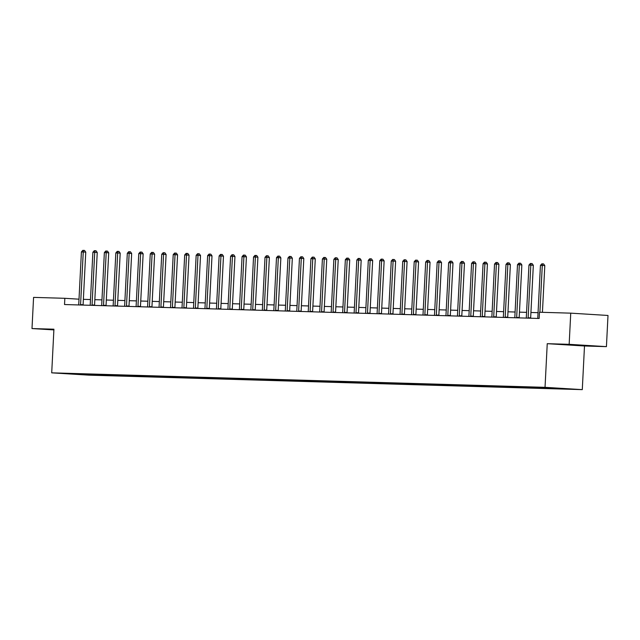 <?xml version="1.0" encoding="UTF-8"?>
<svg xmlns="http://www.w3.org/2000/svg" width="640" height="640" viewBox="0 0 640 640"><rect width="100%" height="100%" fill="white"/><g stroke="black" fill="none" stroke-linecap="round" stroke-linejoin="round"><path stroke-width="0.96" d="M568.536 344.664L586.12 345.64L568.536 344.664M53.904 329.552L52.304 329.552L53.896 329.72M606.424 346.64L569.16 344.328L547.24 343.68L584.496 345.992L606.424 346.64L608 315.464L570.744 313.152L539.48 312.24L539.16 318.472L64.528 304.536L64.84 298.304L33.576 297.384L32 328.56L53.888 329.912M584.496 345.992L582.288 389.632L88.968 375.152L51.712 372.84L545.032 387.328L582.288 389.632M80.424 374.544L568.888 388.88L537.4 387.336L73.944 373.736L65.112 373.592L80.424 374.544L80.328 373.984M551.968 388.384L551.6 387.872M544.904 388.176L544.536 387.672M540.488 388.048L540.096 387.504M533.424 387.84L533.056 387.328M529.016 387.712L528.624 387.168M521.952 387.504L521.584 386.992M517.536 387.376L517.144 386.832M510.472 387.168L510.104 386.656M506.064 387.04L505.672 386.496M499 386.832L498.632 386.32M494.584 386.704L494.192 386.16M487.52 386.496L487.152 385.984M483.112 386.368L482.72 385.824M476.048 386.16L475.68 385.648M471.632 386.024L471.24 385.488M464.568 385.824L464.2 385.312M460.16 385.688L459.768 385.144M453.096 385.48L452.728 384.976M448.68 385.352L448.288 384.808M441.616 385.144L441.248 384.64M437.208 385.016L436.816 384.472M430.144 384.808L429.776 384.296M425.728 384.68L425.336 384.136M418.664 384.472L418.296 383.96M414.256 384.344L413.864 383.8M407.192 384.136L406.824 383.624M402.776 384.008L402.384 383.464M395.712 383.8L395.344 383.288M391.304 383.672L390.912 383.128M384.24 383.464L383.872 382.952M379.824 383.336L379.432 382.792M372.76 383.128L372.392 382.616M368.352 382.992L367.96 382.456M361.288 382.792L360.92 382.28M356.872 382.656L356.48 382.112M349.808 382.448L349.44 381.944M345.4 382.32L345.008 381.776M338.336 382.112L337.968 381.6M333.92 381.984L333.528 381.44M326.856 381.776L326.488 381.264M322.448 381.648L322.056 381.104M315.384 381.44L315.016 380.928M310.968 381.312L310.576 380.768M303.904 381.104L303.536 380.592M299.496 380.976L299.104 380.432M292.432 380.768L292.064 380.256M288.016 380.64L287.624 380.096M280.952 380.432L280.584 379.92M276.544 380.304L276.152 379.76M269.48 380.096L269.112 379.584M265.064 379.96L264.672 379.424M258 379.752L257.632 379.248M253.592 379.624L253.2 379.08M246.528 379.416L246.16 378.912M242.112 379.288L241.72 378.744M235.048 379.08L234.68 378.568M230.64 378.952L230.248 378.408M223.576 378.744L223.208 378.232M219.16 378.616L218.768 378.072M212.096 378.408L211.728 377.896M207.688 378.28L207.296 377.736M200.624 378.072L200.256 377.56M196.208 377.944L195.816 377.4M189.144 377.736L188.776 377.224M184.736 377.608L184.344 377.064M177.672 377.4L177.304 376.888M173.256 377.264L172.864 376.728M166.2 377.064L165.832 376.552M161.784 376.928L161.392 376.384M154.72 376.72L154.352 376.216M150.304 376.592L149.912 376.048M143.248 376.384L142.88 375.88M138.832 376.256L138.44 375.712M131.768 376.048L131.4 375.536M127.352 375.92L126.96 375.376M120.296 375.712L119.928 375.2M115.88 375.584L115.488 375.04M108.816 375.376L108.448 374.864M104.4 375.248L104.008 374.704M97.344 375.04L96.976 374.528M92.928 374.912L92.536 374.368M569.16 344.328L570.744 313.152M547.24 343.68L545.032 387.328M51.712 372.84L53.92 329.2L32 328.56M79.008 299.184L64.84 298.304M538.048 312.688L530.936 312.48M526.576 312.352L519.456 312.144M515.096 312.016L507.984 311.808M503.624 311.68L496.504 311.464M492.144 311.336L485.032 311.128M480.672 311L473.552 310.792M469.192 310.664L462.08 310.456M457.72 310.328L450.6 310.12M446.24 309.992L439.128 309.784M434.768 309.656L427.648 309.448M423.288 309.32L416.176 309.112M411.816 308.984L404.696 308.776M400.336 308.648L393.224 308.432M388.864 308.304L381.744 308.096M377.384 307.968L370.272 307.76M365.912 307.632L358.792 307.424M354.432 307.296L347.32 307.088M342.96 306.96L335.84 306.752M331.48 306.624L324.368 306.416M320.008 306.288L312.888 306.08M308.528 305.952L301.416 305.744M297.056 305.616L289.936 305.4M285.576 305.272L278.464 305.064M274.104 304.936L266.984 304.728M262.624 304.6L255.512 304.392M251.152 304.264L244.032 304.056M239.672 303.928L232.56 303.72M228.2 303.592L221.08 303.384M216.72 303.256L209.608 303.048M205.248 302.92L198.128 302.704M193.768 302.576L186.656 302.368M182.296 302.24L175.176 302.032M170.816 301.904L163.704 301.696M159.344 301.568L152.224 301.36M147.864 301.232L140.752 301.024M136.392 300.896L129.272 300.688M124.912 300.56L117.8 300.352M113.44 300.224L106.32 300.016M101.96 299.888L94.848 299.672M90.488 299.544L83.368 299.336M556.376 388.512L556.072 388.088M96.6 375.136L96.632 374.52M108.08 375.472L108.112 374.856M119.552 375.808L119.584 375.192M131.032 376.152L131.064 375.528M142.504 376.488L142.536 375.864M153.984 376.824L154.016 376.2M165.456 377.16L165.488 376.544M176.936 377.496L176.968 376.88M188.408 377.832L188.44 377.216M199.888 378.168L199.92 377.552M211.36 378.504L211.392 377.888M222.84 378.84L222.872 378.224M234.312 379.184L234.344 378.56M245.792 379.52L245.824 378.896M257.264 379.856L257.296 379.232M268.744 380.192L268.776 379.576M280.216 380.528L280.248 379.912M291.696 380.864L291.728 380.248M303.168 381.2L303.2 380.584M314.648 381.536L314.68 380.92M326.12 381.872L326.152 381.256M337.6 382.216L337.632 381.592M349.072 382.552L349.104 381.928M360.552 382.888L360.584 382.264M372.024 383.224L372.056 382.608M383.504 383.56L383.536 382.944M394.976 383.896L395.008 383.28M406.456 384.232L406.488 383.616M417.928 384.568L417.96 383.952M429.408 384.912L429.44 384.288M440.88 385.248L440.912 384.624M452.36 385.584L452.384 384.96M463.832 385.92L463.864 385.304M475.312 386.256L475.336 385.64M486.784 386.592L486.816 385.976M498.264 386.928L498.288 386.312M509.736 387.264L509.768 386.648M521.216 387.6L521.24 386.984M532.688 387.944L532.72 387.32M544.168 388.28L544.192 387.656M555.64 388.616L555.672 388.064M80.576 304.6L83.096 304.752L85.76 252.136L83.248 251.976L80.576 304.6A1.248 0.736 -86.5 0 0 80.6 305.008M81.408 251.92L82.792 250.368L83.528 250.384L83.248 251.976L81.408 251.92L78.736 304.544A1.248 0.736 -86.5 0 1 78.68 304.952M83.528 250.384L84.536 250.448L85.76 252.136M92.056 304.936L94.568 305.088L97.24 252.472L94.72 252.312L92.056 304.936A1.248 0.736 -86.5 0 0 92.072 305.344M92.88 252.256L94.272 250.704L95.008 250.72L94.72 252.312L92.88 252.256L90.216 304.88A1.248 0.736 -86.5 0 1 90.152 305.288M95.008 250.72L96.016 250.784L97.24 252.472M103.528 305.272L106.048 305.424L108.712 252.808L106.2 252.648L103.528 305.272A1.248 0.736 -86.5 0 0 103.552 305.68M104.36 252.6L105.744 251.04L106.48 251.064L106.2 252.648L104.36 252.6L101.688 305.216A1.248 0.736 -86.5 0 1 101.632 305.624M106.48 251.064L107.488 251.12L108.712 252.808M115.008 305.608L117.52 305.76L120.192 253.144L117.672 252.984L115.008 305.608A1.248 0.736 -86.5 0 0 115.024 306.016M115.832 252.936L117.224 251.376L117.96 251.4L117.672 252.984L115.832 252.936L113.168 305.552A1.248 0.736 -86.5 0 1 113.104 305.96M117.96 251.4L118.968 251.456L120.192 253.144M126.48 305.944L129 306.104L131.664 253.48L129.152 253.328L126.48 305.944A1.248 0.736 -86.5 0 0 126.504 306.352M127.312 253.272L128.696 251.712L129.432 251.736L129.152 253.328L127.312 253.272L124.64 305.888A1.248 0.736 -86.5 0 1 124.584 306.296M129.432 251.736L130.44 251.8L131.664 253.48M137.96 306.28L140.472 306.44L143.144 253.816L140.624 253.664L137.96 306.28A1.248 0.736 -86.5 0 0 137.976 306.696M138.784 253.608L140.176 252.048L140.912 252.072L140.624 253.664L138.784 253.608L136.12 306.224A1.248 0.736 -86.5 0 1 136.056 306.64M140.912 252.072L141.92 252.136L143.144 253.816M149.432 306.616L151.952 306.776L154.616 254.152L152.096 254L149.432 306.616A1.248 0.736 -86.5 0 0 149.456 307.032M150.264 253.944L151.648 252.384L152.384 252.408L152.096 254L150.264 253.944L147.592 306.56A1.248 0.736 -86.5 0 1 147.536 306.976M152.384 252.408L153.392 252.472L154.616 254.152M160.912 306.952L163.424 307.112L166.096 254.488L163.576 254.336L160.912 306.952A1.248 0.736 -86.5 0 0 160.928 307.368M161.736 254.28L163.128 252.72L163.864 252.744L163.576 254.336L161.736 254.28L159.072 306.904A1.248 0.736 -86.5 0 1 159.008 307.312M163.864 252.744L164.872 252.808L166.096 254.488M172.384 307.288L174.904 307.448L177.568 254.832L175.048 254.672L172.384 307.288A1.248 0.736 -86.5 0 0 172.408 307.704M173.216 254.616L174.6 253.064L175.336 253.08L175.048 254.672L173.216 254.616L170.544 307.24A1.248 0.736 -86.5 0 1 170.488 307.648M175.336 253.08L176.344 253.144L177.568 254.832M183.864 307.632L186.376 307.784L189.048 255.168L186.528 255.008L183.864 307.632A1.248 0.736 -86.5 0 0 183.88 308.04M184.688 254.952L186.08 253.4L186.816 253.416L186.528 255.008L184.688 254.952L182.024 307.576A1.248 0.736 -86.5 0 1 181.96 307.984M186.816 253.416L187.824 253.48L189.048 255.168M195.336 307.968L197.856 308.12L200.52 255.504L198 255.344L195.336 307.968A1.248 0.736 -86.5 0 0 195.36 308.376M196.168 255.296L197.552 253.736L198.288 253.752L198 255.344L196.168 255.296L193.496 307.912A1.248 0.736 -86.5 0 1 193.44 308.32M198.288 253.752L199.296 253.816L200.52 255.504M206.816 308.304L209.328 308.456L212 255.84L209.48 255.68L206.816 308.304A1.248 0.736 -86.5 0 0 206.832 308.712M207.64 255.632L209.032 254.072L209.768 254.096L209.48 255.68L207.64 255.632L204.976 308.248A1.248 0.736 -86.5 0 1 204.912 308.656M209.768 254.096L210.776 254.152L212 255.84M218.288 308.64L220.808 308.792L223.472 256.176L220.952 256.024L218.288 308.64A1.248 0.736 -86.5 0 0 218.312 309.048M219.12 255.968L220.504 254.408L221.24 254.432L220.952 256.024L219.12 255.968L216.448 308.584A1.248 0.736 -86.5 0 1 216.392 308.992M221.24 254.432L222.248 254.496L223.472 256.176M229.768 308.976L232.28 309.136L234.952 256.512L232.432 256.36L229.768 308.976A1.248 0.736 -86.5 0 0 229.784 309.384M230.592 256.304L231.984 254.744L232.72 254.768L232.432 256.36L230.592 256.304L227.928 308.92A1.248 0.736 -86.5 0 1 227.864 309.328M232.72 254.768L233.728 254.832L234.952 256.512M241.24 309.312L243.76 309.472L246.424 256.848L243.904 256.696L241.24 309.312A1.248 0.736 -86.5 0 0 241.264 309.728M242.072 256.64L243.456 255.08L244.192 255.104L243.904 256.696L242.072 256.64L239.4 309.256A1.248 0.736 -86.5 0 1 239.344 309.672M244.192 255.104L245.2 255.168L246.424 256.848M252.72 309.648L255.232 309.808L257.904 257.184L255.384 257.032L252.72 309.648A1.248 0.736 -86.5 0 0 252.736 310.064M253.544 256.976L254.936 255.416L255.672 255.44L255.384 257.032L253.544 256.976L250.88 309.6A1.248 0.736 -86.5 0 1 250.816 310.008M255.672 255.44L256.68 255.504L257.904 257.184M264.192 309.984L266.712 310.144L269.376 257.52L266.856 257.368L264.192 309.984A1.248 0.736 -86.5 0 0 264.216 310.4M265.024 257.312L266.408 255.752L267.144 255.776L266.856 257.368L265.024 257.312L262.352 309.936A1.248 0.736 -86.5 0 1 262.296 310.344M267.144 255.776L268.152 255.84L269.376 257.52M275.672 310.32L278.184 310.48L280.856 257.864L278.336 257.704L275.672 310.32A1.248 0.736 -86.5 0 0 275.688 310.736M276.496 257.648L277.888 256.096L278.624 256.112L278.336 257.704L276.496 257.648L273.832 310.272A1.248 0.736 -86.5 0 1 273.768 310.68M278.624 256.112L279.632 256.176L280.856 257.864M287.144 310.664L289.664 310.816L292.328 258.2L289.808 258.04L287.144 310.664A1.248 0.736 -86.5 0 0 287.168 311.072M287.976 257.984L289.36 256.432L290.096 256.448L289.808 258.04L287.976 257.984L285.304 310.608A1.248 0.736 -86.5 0 1 285.248 311.016M290.096 256.448L291.104 256.512L292.328 258.2M298.624 311L301.136 311.152L303.808 258.536L301.288 258.376L298.624 311A1.248 0.736 -86.5 0 0 298.64 311.408M299.448 258.328L300.84 256.768L301.576 256.792L301.288 258.376L299.448 258.328L296.784 310.944A1.248 0.736 -86.5 0 1 296.72 311.352M301.576 256.792L302.576 256.848L303.808 258.536M310.096 311.336L312.616 311.488L315.28 258.872L312.76 258.712L310.096 311.336A1.248 0.736 -86.5 0 0 310.12 311.744M310.928 258.664L312.312 257.104L313.048 257.128L312.76 258.712L310.928 258.664L308.256 311.28A1.248 0.736 -86.5 0 1 308.2 311.688M313.048 257.128L314.056 257.184L315.28 258.872M321.576 311.672L324.088 311.824L326.76 259.208L324.24 259.056L321.576 311.672A1.248 0.736 -86.5 0 0 321.592 312.08M322.4 259L323.792 257.44L324.528 257.464L324.24 259.056L322.4 259L319.736 311.616A1.248 0.736 -86.5 0 1 319.672 312.024M324.528 257.464L325.528 257.528L326.76 259.208M333.048 312.008L335.568 312.168L338.232 259.544L335.712 259.392L333.048 312.008A1.248 0.736 -86.5 0 0 333.072 312.424M333.88 259.336L335.264 257.776L336 257.8L335.712 259.392L333.88 259.336L331.208 311.952A1.248 0.736 -86.5 0 1 331.152 312.36M336 257.8L337.008 257.864L338.232 259.544M344.528 312.344L347.04 312.504L349.712 259.88L347.192 259.728L344.528 312.344A1.248 0.736 -86.5 0 0 344.544 312.76M345.352 259.672L346.744 258.112L347.48 258.136L347.192 259.728L345.352 259.672L342.688 312.288A1.248 0.736 -86.5 0 1 342.624 312.704M347.48 258.136L348.48 258.2L349.712 259.88M356 312.68L358.52 312.84L361.184 260.216L358.664 260.064L356 312.68A1.248 0.736 -86.5 0 0 356.024 313.096M356.832 260.008L358.216 258.448L358.952 258.472L358.664 260.064L356.832 260.008L354.16 312.632A1.248 0.736 -86.5 0 1 354.104 313.04M358.952 258.472L359.96 258.536L361.184 260.216M367.48 313.016L369.992 313.176L372.664 260.56L370.144 260.4L367.48 313.016A1.248 0.736 -86.5 0 0 367.496 313.432M368.304 260.344L369.696 258.792L370.432 258.808L370.144 260.4L368.304 260.344L365.64 312.968A1.248 0.736 -86.5 0 1 365.576 313.376M370.432 258.808L371.432 258.872L372.664 260.56M378.952 313.36L381.472 313.512L384.136 260.896L381.616 260.736L378.952 313.36A1.248 0.736 -86.5 0 0 378.976 313.768M379.784 260.68L381.168 259.128L381.904 259.144L381.616 260.736L379.784 260.68L377.112 313.304A1.248 0.736 -86.5 0 1 377.056 313.712M381.904 259.144L382.912 259.208L384.136 260.896M390.432 313.696L392.944 313.848L395.616 261.232L393.096 261.072L390.432 313.696A1.248 0.736 -86.5 0 0 390.448 314.104M391.256 261.016L392.648 259.464L393.384 259.48L393.096 261.072L391.256 261.016L388.592 313.64A1.248 0.736 -86.5 0 1 388.528 314.048M393.384 259.48L394.384 259.544L395.616 261.232M401.904 314.032L404.424 314.184L407.088 261.568L404.568 261.408L401.904 314.032A1.248 0.736 -86.5 0 0 401.928 314.44M402.728 261.36L404.12 259.8L404.856 259.824L404.568 261.408L402.728 261.36L400.064 313.976A1.248 0.736 -86.5 0 1 400.008 314.384M404.856 259.824L405.864 259.88L407.088 261.568M413.384 314.368L415.896 314.52L418.568 261.904L416.048 261.744L413.384 314.368A1.248 0.736 -86.5 0 0 413.4 314.776M414.208 261.696L415.6 260.136L416.336 260.16L416.048 261.744L414.208 261.696L411.544 314.312A1.248 0.736 -86.5 0 1 411.48 314.72M416.336 260.16L417.336 260.216L418.568 261.904M424.856 314.704L427.376 314.864L430.04 262.24L427.52 262.088L424.856 314.704A1.248 0.736 -86.5 0 0 424.88 315.112M425.68 262.032L427.072 260.472L427.808 260.496L427.52 262.088L425.68 262.032L423.016 314.648A1.248 0.736 -86.5 0 1 422.96 315.056M427.808 260.496L428.816 260.56L430.04 262.24M436.336 315.04L438.848 315.2L441.52 262.576L439 262.424L436.336 315.04A1.248 0.736 -86.5 0 0 436.352 315.456M437.16 262.368L438.552 260.808L439.288 260.832L439 262.424L437.16 262.368L434.496 314.984A1.248 0.736 -86.5 0 1 434.432 315.4M439.288 260.832L440.288 260.896L441.52 262.576M447.808 315.376L450.328 315.536L452.992 262.912L450.472 262.76L447.808 315.376A1.248 0.736 -86.5 0 0 447.832 315.792M448.632 262.704L450.024 261.144L450.76 261.168L450.472 262.76L448.632 262.704L445.968 315.32A1.248 0.736 -86.5 0 1 445.912 315.736M450.76 261.168L451.768 261.232L452.992 262.912M459.288 315.712L461.8 315.872L464.472 263.248L461.952 263.096L459.288 315.712A1.248 0.736 -86.5 0 0 459.304 316.128M460.112 263.04L461.504 261.48L462.24 261.504L461.952 263.096L460.112 263.04L457.448 315.664A1.248 0.736 -86.5 0 1 457.384 316.072M462.24 261.504L463.24 261.568L464.472 263.248M470.76 316.048L473.28 316.208L475.944 263.592L473.424 263.432L470.76 316.048A1.248 0.736 -86.5 0 0 470.784 316.464M471.584 263.376L472.976 261.824L473.712 261.84L473.424 263.432L471.584 263.376L468.92 316A1.248 0.736 -86.5 0 1 468.864 316.408M473.712 261.84L474.72 261.904L475.944 263.592M482.24 316.392L484.752 316.544L487.424 263.928L484.904 263.768L482.24 316.392A1.248 0.736 -86.5 0 0 482.256 316.8M483.064 263.712L484.456 262.16L485.192 262.176L484.904 263.768L483.064 263.712L480.4 316.336A1.248 0.736 -86.5 0 1 480.336 316.744M485.192 262.176L486.192 262.24L487.424 263.928M493.712 316.728L496.232 316.88L498.896 264.264L496.376 264.104L493.712 316.728A1.248 0.736 -86.5 0 0 493.736 317.136M494.536 264.056L495.928 262.496L496.664 262.512L496.376 264.104L494.536 264.056L491.872 316.672A1.248 0.736 -86.5 0 1 491.816 317.08M496.664 262.512L497.672 262.576L498.896 264.264M505.192 317.064L507.704 317.216L510.376 264.6L507.856 264.44L505.192 317.064A1.248 0.736 -86.5 0 0 505.208 317.472M506.016 264.392L507.408 262.832L508.144 262.856L507.856 264.44L506.016 264.392L503.352 317.008A1.248 0.736 -86.5 0 1 503.288 317.416M508.144 262.856L509.144 262.912L510.376 264.6M516.664 317.4L519.184 317.552L521.848 264.936L519.328 264.784L516.664 317.4A1.248 0.736 -86.5 0 0 516.688 317.808M517.488 264.728L518.88 263.168L519.616 263.192L519.328 264.784L517.488 264.728L514.824 317.344A1.248 0.736 -86.5 0 1 514.768 317.752M519.616 263.192L520.624 263.256L521.848 264.936M528.144 317.736L530.656 317.896L533.328 265.272L530.808 265.12L528.144 317.736A1.248 0.736 -86.5 0 0 528.16 318.144M528.968 265.064L530.36 263.504L531.096 263.528L530.808 265.12L528.968 265.064L526.304 317.68A1.248 0.736 -86.5 0 1 526.24 318.088M531.096 263.528L532.096 263.592L533.328 265.272M542.432 312.32L544.8 265.608L542.28 265.456L539.912 312.248M540.44 265.4L541.832 263.84L542.568 263.864L542.28 265.456L540.44 265.4L537.776 318.016A1.248 0.736 -86.5 0 1 537.72 318.432M542.568 263.864L543.576 263.928L544.8 265.608"/></g></svg>
